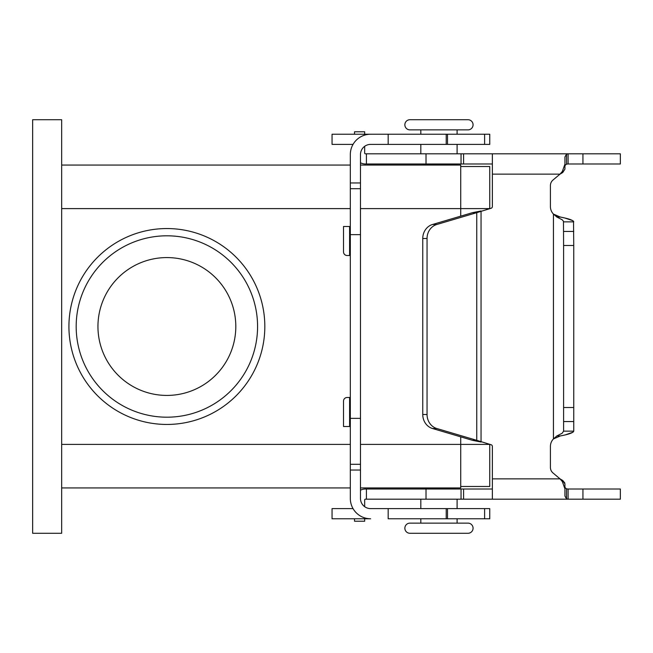 <?xml version="1.0" encoding="UTF-8"?>
<svg xmlns="http://www.w3.org/2000/svg" width="653" height="653" viewBox="0 0 653 653"><rect width="100%" height="100%" fill="white"/><g stroke="black" fill="none" stroke-linecap="round" stroke-linejoin="round"><path stroke-width="0.98" d="M409.937 533.281L467.981 533.281A5.077 5.077 0 0 0 473.066 528.204A5.077 5.077 0 0 0 467.981 523.126L409.937 523.126A5.077 5.077 0 0 0 404.86 528.204A5.077 5.077 0 0 0 409.937 533.281A5.077 5.077 0 0 1 404.86 528.204A5.077 5.077 0 0 1 409.937 523.126L420.826 523.126L420.826 518.776M467.981 119.719L409.937 119.719L467.981 119.719A5.077 5.077 0 0 1 473.066 124.796A5.077 5.077 0 0 1 467.981 129.874L409.937 129.874A5.077 5.077 0 0 1 404.86 124.796A5.077 5.077 0 0 1 409.937 119.719M457.1 523.126L457.1 518.776L457.1 523.126L467.981 523.126M409.937 129.874L420.826 129.874L420.826 134.224M457.1 129.874L457.1 134.224L457.1 129.874L467.981 129.874M457.1 489.024L420.826 488.664M420.826 499.186L420.826 508.614L420.826 499.186M457.1 499.186L457.1 508.614M449.844 487.938L449.844 488.664M428.074 487.938L428.074 488.664L428.074 487.938M457.1 164.336L420.826 163.976M420.826 153.814L420.826 144.386M457.1 153.814L457.1 144.386L457.1 153.814M428.074 165.062L428.074 164.336L428.074 165.062M449.844 165.062L449.844 164.336M166.874 228.55A97.95 97.95 0 0 1 264.824 326.5A97.95 97.95 0 0 1 166.874 424.45A97.95 97.95 0 0 1 68.924 326.5A97.95 97.95 0 0 1 166.874 228.55M76.181 326.5A90.694 90.694 0 0 1 166.874 235.806A90.694 90.694 0 0 1 257.576 326.5A90.694 90.694 0 0 1 166.874 417.194A90.694 90.694 0 0 1 76.181 326.5M235.806 326.5A68.924 68.924 0 0 0 166.874 257.576A68.924 68.924 0 0 0 97.95 326.5A68.924 68.924 0 0 0 166.874 395.424A68.924 68.924 0 0 0 235.806 326.5M61.676 165.062L350.326 165.062M360.48 165.062L460.724 165.062L460.724 216.143M332.059 518.776L332.059 508.614L332.059 518.776L370.635 518.776A20.316 20.316 0 0 1 350.326 498.459L350.326 418.353L360.48 418.353L360.48 154.541A10.154 10.154 0 0 1 370.635 144.386A10.154 10.154 0 0 0 364.684 146.313L364.684 153.096A0.726 0.726 0 0 0 365.411 153.814A0.726 0.726 0 0 1 364.684 153.096M492.37 446.456A1.812 1.812 0 0 0 491.023 444.709A1.812 1.812 0 0 1 492.37 446.456L492.37 499.186L365.411 499.186A0.726 0.726 0 0 0 364.684 499.904L364.684 506.687A10.154 10.154 0 0 0 370.635 508.614L489.75 508.614L489.75 518.776L489.75 508.614M489.75 444.366L489.75 486.485L460.724 486.485M489.75 208.633L489.75 166.515L460.724 166.515M61.676 487.938L350.326 487.938M360.48 487.938L460.724 487.938L460.724 436.857M61.676 533.281L61.676 119.719L32.65 119.719L32.65 533.281L61.676 533.281M350.326 397.481L347.151 397.481A3.624 3.624 0 0 0 343.519 401.113L343.519 426.507L350.326 426.507M360.48 418.353L360.48 498.459A10.154 10.154 0 0 0 370.635 508.614M332.059 508.614L353.044 508.614M388.176 508.614L388.176 518.776L489.75 518.776M446.219 518.776L446.219 508.614M350.326 418.353L350.326 154.541A20.316 20.316 0 0 1 370.635 134.224L489.75 134.224L489.75 144.386L370.635 144.386M350.326 226.493L343.519 226.493L343.519 251.887A3.624 3.624 0 0 0 347.151 255.519L350.326 255.519M388.176 144.386L388.176 134.224L332.059 134.224L332.059 144.386L353.044 144.386M446.219 134.224L446.219 144.386M364.684 134.224L364.684 131.775L354.522 131.775L354.522 134.224M365.411 163.976L366.406 163.976L365.411 163.976A10.881 10.881 0 0 1 360.48 162.793M562.331 172.792L562.331 171.445L560.021 174.131L562.331 172.792L564.927 169.151L562.723 172.547M550.414 467.417A7.256 7.256 0 0 0 553.009 472.976A7.256 7.256 0 0 1 550.414 467.417L550.414 446.456A10.881 10.881 0 0 1 553.434 438.93A10.881 10.881 0 0 0 550.414 446.456M557.678 216.314L553.434 214.07A10.881 10.881 0 0 1 550.414 206.544A10.881 10.881 0 0 0 553.434 214.07L556.87 217.057L562.168 219.759L563.474 221.261L563.596 245.471L573.75 245.471L573.514 221.253M550.414 185.583A7.256 7.256 0 0 1 553.009 180.024A7.256 7.256 0 0 0 550.414 185.583L550.414 206.544M492.37 206.544A1.812 1.812 0 0 1 491.023 208.291A1.812 1.812 0 0 0 492.37 206.544L492.37 153.814L365.411 153.814M563.963 217.841L558.437 216.567M572.803 220.657L565.074 218.094M565.661 434.767L573.032 432.188M556.87 217.057L560.307 217.057L553.434 214.07L553.434 438.93L560.307 435.943C568.804 434.343 573.285 432.743 573.75 431.143L563.596 431.143L562.168 433.241L556.87 435.943L553.434 438.93L560.307 435.943L556.87 435.943M562.723 480.453L564.772 482.934M562.331 480.208L562.331 481.555L560.021 478.869L562.331 480.208L564.927 483.849L564.927 487.465L566.526 488.868L568.086 489.024L568.086 499.186L492.37 499.186M366.406 499.186L366.406 489.024L365.411 489.024L492.37 489.024M562.331 171.445L564.927 164.172L564.927 169.151L564.927 165.536L566.526 164.132L566.526 154.124L568.086 153.814L568.086 163.976L620.35 163.976L620.35 153.814L492.37 153.814M364.684 131.775L354.522 131.775L364.684 131.775M565.931 153.814L568.086 153.814M366.406 153.814L366.406 163.976L492.37 163.976M564.927 165.536L564.927 169.151L564.927 164.172L564.927 165.536L566.526 164.132L568.086 163.976M620.35 153.814L620.35 163.976M564.927 164.172L564.927 156.94L564.927 164.172L564.927 156.949L566.526 154.124M491.023 208.291L476.755 212.674L472.462 212.674L481.049 210.968L481.049 442.032L472.462 440.326L476.755 440.326L491.023 444.709M492.37 478.869L560.021 478.869L553.009 472.976M492.37 174.131L560.021 174.131L553.009 180.024M560.307 217.057C568.804 218.657 573.285 220.257 573.75 221.857L563.596 221.857M562.331 481.555L564.927 488.828L564.927 496.06L564.927 488.828L564.927 496.051L566.526 498.876L568.086 499.186L582.933 499.186L582.933 489.024L620.35 489.024L620.35 499.186L582.933 499.186M564.927 483.849L564.927 488.828L564.927 483.849L564.927 488.828L564.927 487.465L566.526 488.868L566.526 498.876M564.927 496.051L564.927 488.828M568.086 489.024L582.933 489.024M360.48 490.207A10.881 10.881 0 0 1 365.411 489.024M565.931 499.186L568.086 499.186M620.35 499.186L620.35 489.024M365.411 499.186A0.726 0.726 0 0 0 364.684 499.904M364.684 518.776L364.684 521.225L354.522 521.225L354.522 518.776M436.792 224.493A14.513 13.15 -90 0 0 427.046 238.508L427.046 414.492A14.513 13.15 90 0 0 436.792 428.507L476.755 440.326L476.755 212.674L436.792 224.493L432.498 224.493A14.513 13.15 90 0 0 422.752 238.508L422.752 414.492A14.513 13.15 -90 0 0 432.498 428.507L472.462 440.326M472.462 212.674L432.498 224.493M563.596 431.143L563.596 245.471M563.596 407.529L573.75 407.529L573.75 245.471M573.75 407.529L573.75 431.143M489.75 444.399L360.48 444.399M489.75 208.601L360.48 208.601M61.676 444.399L350.326 444.399M61.676 208.601L350.326 208.601M349.6 426.507L349.6 397.481M447.509 518.776L447.509 508.614M484.616 518.776L484.616 508.614M350.326 470.038L360.48 470.038M350.326 464.299L360.48 464.299M350.326 234.647L360.48 234.647M349.6 255.519L349.6 226.493M447.509 134.224L447.509 144.386M484.616 134.224L484.616 144.386M350.326 182.962L360.48 182.962M350.326 188.701L360.48 188.701M426.017 153.814L426.017 163.976M461.042 153.814L461.042 163.976M463.573 153.814L463.573 163.976M582.933 153.814L582.933 163.976M463.573 499.186L463.573 489.024M461.042 499.186L461.042 489.024M426.017 499.186L426.017 489.024M427.046 238.508L422.752 238.508M436.792 428.507L432.498 428.507M427.046 414.492L422.752 414.492M563.596 231.448L573.75 231.448M563.596 421.552L573.75 421.552"/></g></svg>
